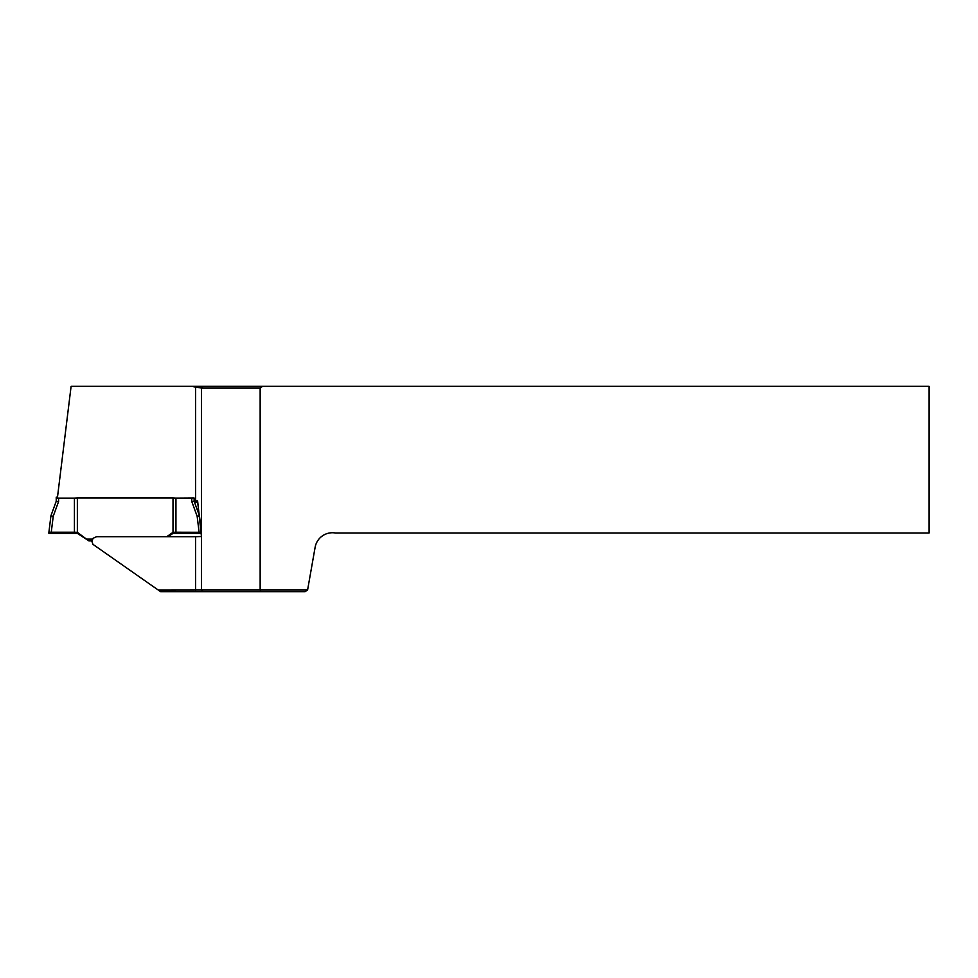 <?xml version="1.0" encoding="UTF-8"?>
<svg xmlns="http://www.w3.org/2000/svg" width="978" height="978" viewBox="0 0 978 978"><rect width="100%" height="100%" fill="white"/><g stroke="black" fill="none" stroke-linecap="round" stroke-linejoin="round"><path stroke-width="1.47" d="M305.124 591.69L160.575 591.69L158.155 589.991L201.468 589.93L201.468 388.07L191.223 386.31L262.642 386.31L260.148 388.07L260.148 589.93L307.605 589.93L305.124 591.69M195.6 591.69L195.6 536.702L96.602 536.702L93.106 538.267L91.908 541.152L92.91 544.318L158.155 589.991M92.91 544.318L91.908 541.409M262.642 386.31L929.1 386.31L929.1 533.01L335.515 533.01A17.604 17.604 0 0 0 315.124 547.289L307.605 589.93M57.372 498.108L71.101 386.31L191.223 386.31M199.255 515.272L197.617 501.983L194.414 501.983M194.133 500.993L195.6 500.993L195.6 387.545M195.6 536.702L201.456 536.506L197.617 500.981L195.6 500.993M203.228 591.69L201.468 589.93L260.148 589.93L260.882 591.69M260.148 388.07L201.468 388.07L203.228 386.31M197.617 500.981L197.617 501.983M168.216 536.702L173.008 533.352L201.444 533.377M51.259 532.215L48.9 532.301L50.929 515.797L53.228 516.262L51.259 532.215L74.426 532.215L74.426 498.12L58.582 498.12L58.582 501.555L56.235 501.225L56.235 497.998L58.582 498.12M201.444 532.289L175.942 532.215L175.942 498.12L194.133 497.998L194.133 501.225L191.786 501.555L191.786 498.12M175.942 532.215L173.008 532.325L173.008 533.352M175.942 498.12L173.008 497.973L173.008 532.325L166.749 536.702M173.008 497.973L77.36 497.973L77.36 532.325L88.9 540.907L77.36 533.352L77.36 532.325L74.426 532.215M48.9 532.301L48.9 533.365L77.36 533.352M57.482 497.203L56.235 497.203L56.235 497.998M87.066 539.11L92.494 539.11M77.36 497.973L74.426 498.12M91.932 540.907L88.9 540.907M194.133 501.225L199.439 515.797L197.14 516.262L191.786 501.555M58.582 501.555L53.228 516.262M199.109 532.215L197.14 516.262M50.929 515.797L56.235 501.225M199.439 515.797L201.444 532.056"/></g></svg>
